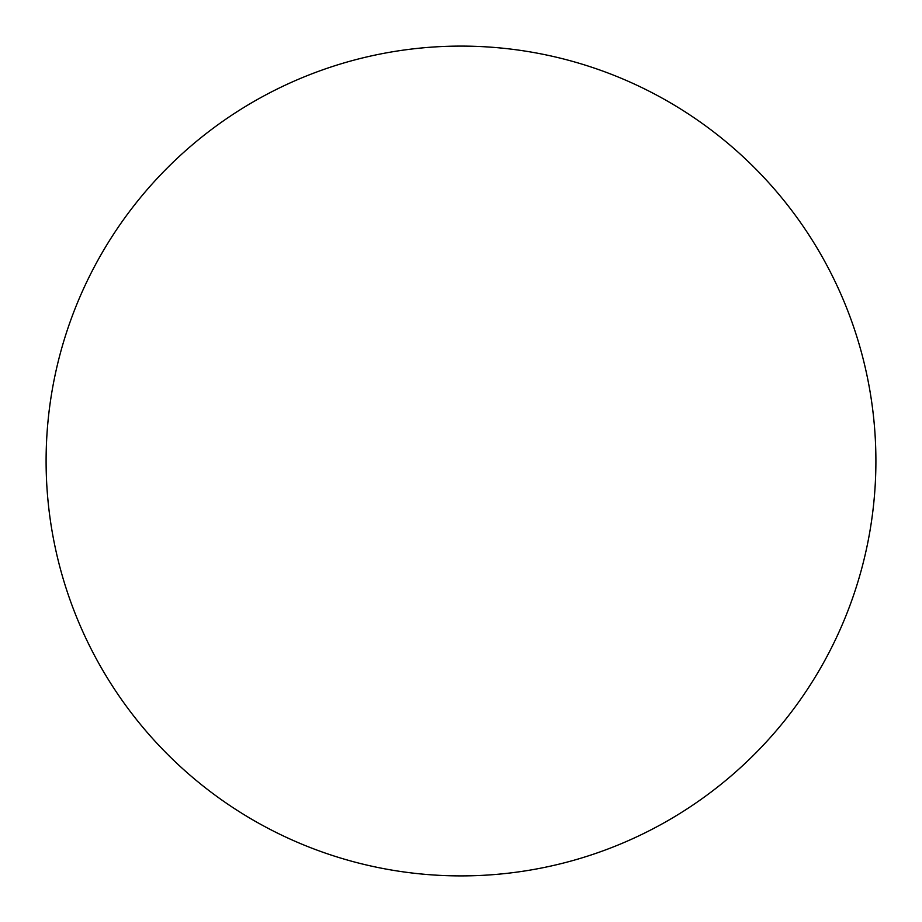 <?xml version="1.0" encoding="UTF-8"?>
<svg xmlns="http://www.w3.org/2000/svg" width="922" height="922" viewBox="0 0 922 922"><rect width="100%" height="100%" fill="white"/><g stroke="black" fill="none" stroke-linecap="round" stroke-linejoin="round"><path stroke-width="1.38" d="M461 46.1A414.9 414.9 0 0 1 875.9 461A414.9 414.9 0 0 1 461 875.9A414.9 414.9 0 0 1 46.1 461A414.9 414.9 0 0 1 461 46.1M46.1 461A414.9 414.9 0 0 0 461 875.9A414.9 414.9 0 0 0 875.9 461A414.9 414.9 0 0 0 461 46.1A414.9 414.9 0 0 0 46.1 461"/></g></svg>
